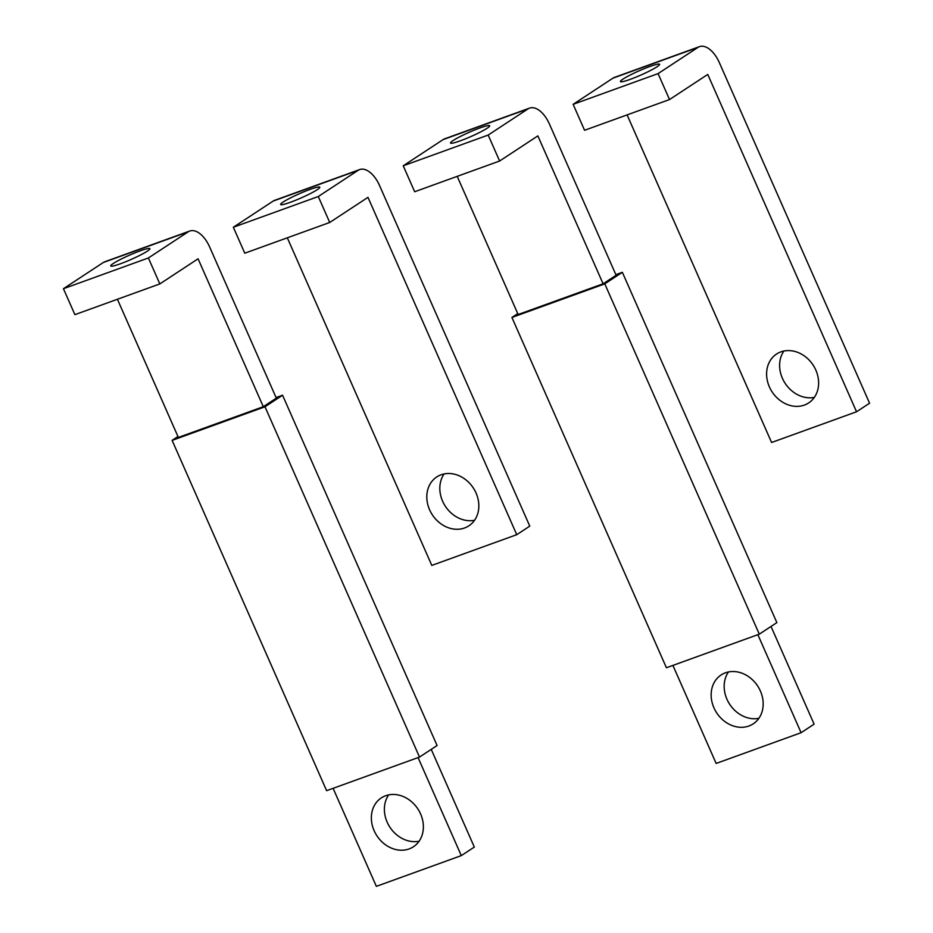 <?xml version="1.0" encoding="UTF-8"?>
<svg xmlns="http://www.w3.org/2000/svg" width="933" height="933" viewBox="0 0 933 933"><rect width="100%" height="100%" fill="white"/><g stroke="black" fill="none" stroke-linecap="round" stroke-linejoin="round"><path stroke-width="1.4" d="M159.835 283.924L74.885 314.654L63.432 288.705L148.382 257.974L159.835 283.924L198.076 258.803L263.304 406.706L276.331 398.158L209.657 247.012A24.958 13.365 -109.9 0 0 189.784 231.022L104.834 261.753A24.958 13.365 -109.9 0 0 103.306 262.511L63.432 288.705M148.382 257.974L188.256 231.792A24.958 13.365 -109.9 0 1 189.784 231.022M147.309 251.164A21.389 2.286 -23.8 0 0 149.898 248.679A21.389 2.286 -23.8 0 0 134.923 252.878A21.389 2.286 -23.8 0 0 113.336 263.456A21.389 2.286 -23.8 0 0 110.747 265.94A21.389 2.286 -23.8 0 0 125.722 261.741A21.389 2.286 -23.8 0 0 147.309 251.164M117.418 299.271L178.366 437.437L263.304 406.706M418.066 757.596L461.299 855.619L474.326 847.071L431.233 749.374M461.299 855.619L376.349 886.35L333.116 788.327M374.145 830.732A29.238 24.491 -123.3 0 0 413.424 846.767A29.238 24.491 -123.3 0 0 420.585 813.938A29.238 24.491 -123.3 0 0 381.317 797.902A29.238 24.491 -123.3 0 0 374.145 830.732M419.104 841.228A29.238 24.491 56.7 0 1 387.172 822.183A29.238 24.491 56.7 0 1 388.664 794.893M282.571 395.23L264.995 406.776L172.115 440.376L326.62 790.671L419.5 757.083L437.076 745.537L282.571 395.23L276.075 397.575M172.115 440.376L177.958 436.527M264.995 406.776L419.5 757.083M499.621 161.012L414.672 191.743L403.231 165.794L488.181 135.063L499.621 161.012L537.863 135.891L603.103 283.795L616.118 275.247L549.455 124.089A24.958 13.365 -109.9 0 0 529.571 108.111L444.621 138.83A24.958 13.365 -109.9 0 0 443.105 139.6L403.231 165.794M488.181 135.063L528.043 108.869A24.958 13.365 -109.9 0 1 529.571 108.111M487.108 128.253A21.389 2.286 -23.8 0 0 489.685 125.757A21.389 2.286 -23.8 0 0 474.722 129.955A21.389 2.286 -23.8 0 0 453.123 140.545A21.389 2.286 -23.8 0 0 450.546 143.029A21.389 2.286 -23.8 0 0 465.509 138.83A21.389 2.286 -23.8 0 0 487.108 128.253M457.217 176.36L518.153 314.526L603.103 283.795M757.864 634.685L801.097 732.708L814.112 724.16L771.02 626.451M801.097 732.708L716.147 763.439L672.915 665.416M713.943 707.82A29.238 24.491 -123.3 0 0 753.211 723.856A29.238 24.491 -123.3 0 0 760.383 691.015A29.238 24.491 -123.3 0 0 721.104 674.979A29.238 24.491 -123.3 0 0 713.943 707.82M758.891 718.305A29.238 24.491 56.7 0 1 726.959 699.26A29.238 24.491 56.7 0 1 728.451 671.97M622.358 272.308L604.782 283.865L511.914 317.453L666.419 667.76L759.287 634.16L776.862 622.614L622.358 272.308L615.862 274.664M511.914 317.453L517.757 313.616M604.782 283.865L759.287 634.16M516.754 534.679L367.975 197.353L329.722 222.474L318.281 196.525L358.155 170.331A24.958 13.365 -109.9 0 1 359.671 169.561A24.958 13.365 -109.9 0 1 379.556 185.55L529.769 526.13L516.754 534.679L431.804 565.41L287.317 237.81M329.722 222.474L244.784 253.205L233.332 227.255L273.206 201.061A24.958 13.365 -109.9 0 1 274.734 200.292L359.671 169.561M318.281 196.525L233.332 227.255M317.208 189.702A21.389 2.286 -23.8 0 0 319.797 187.218A21.389 2.286 -23.8 0 0 304.823 191.417A21.389 2.286 -23.8 0 0 283.224 201.994A21.389 2.286 -23.8 0 0 280.646 204.479A21.389 2.286 -23.8 0 0 295.609 200.28A21.389 2.286 -23.8 0 0 317.208 189.702M474.547 520.276A29.238 24.491 56.7 0 1 442.615 501.231A29.238 24.491 56.7 0 1 444.108 473.941M429.6 509.791A29.238 24.491 -123.3 0 0 468.867 525.827A29.238 24.491 -123.3 0 0 476.04 492.986A29.238 24.491 -123.3 0 0 436.761 476.95A29.238 24.491 -123.3 0 0 429.6 509.791M856.541 411.768L707.762 74.43L669.521 99.551L658.068 73.614L697.942 47.42A24.958 13.365 -109.9 0 1 699.47 46.65A24.958 13.365 -109.9 0 1 719.355 62.639L869.568 403.208L856.541 411.768L771.591 442.487L627.104 114.899M658.068 73.614L573.13 104.333L612.993 78.139A24.958 13.365 -109.9 0 1 614.52 77.381L699.47 46.65M669.521 99.551L584.571 130.282L573.13 104.333M623.022 79.083A21.389 2.286 -23.8 0 0 620.433 81.568A21.389 2.286 -23.8 0 0 635.408 77.369A21.389 2.286 -23.8 0 0 656.995 66.791A21.389 2.286 -23.8 0 0 659.584 64.307A21.389 2.286 -23.8 0 0 644.621 68.506A21.389 2.286 -23.8 0 0 623.022 79.083M814.334 397.365A29.238 24.491 56.7 0 1 782.414 378.32A29.238 24.491 56.7 0 1 783.895 351.03M815.827 370.074A29.238 24.491 -123.3 0 0 776.559 354.039A29.238 24.491 -123.3 0 0 769.387 386.868A29.238 24.491 -123.3 0 0 808.666 402.916A29.238 24.491 -123.3 0 0 815.827 370.074M188.256 231.792L103.306 262.511M528.043 108.869L443.105 139.6M358.155 170.331L273.206 201.061M697.942 47.42L612.993 78.139"/></g></svg>
